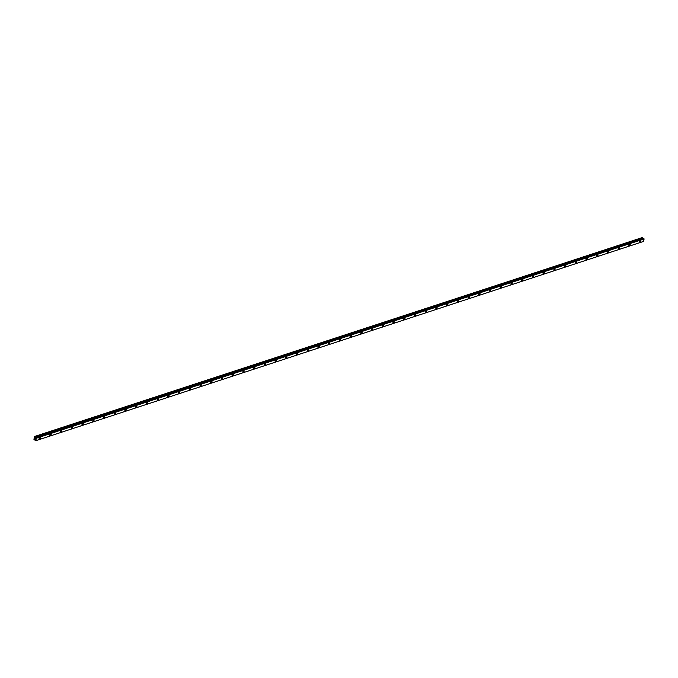 <?xml version="1.0" encoding="UTF-8"?>
<svg xmlns="http://www.w3.org/2000/svg" width="678" height="678" viewBox="0 0 678 678"><rect width="100%" height="100%" fill="white"/><g stroke="black" fill="none" stroke-linecap="round" stroke-linejoin="round"><path stroke-width="1.02" d="M640.812 240.656A0.915 0.517 -52.3 0 1 639.693 242.097A0.915 0.517 -52.3 0 1 640.812 240.656A0.915 0.517 -52.3 0 1 639.693 242.097M630.091 244.173A0.915 0.517 -52.3 0 1 628.972 245.614A0.915 0.517 -52.3 0 1 630.091 244.173A0.915 0.517 -52.3 0 1 628.972 245.614M619.361 247.69A0.915 0.517 -52.3 0 1 618.251 249.131A0.915 0.517 -52.3 0 1 619.361 247.69A0.915 0.517 -52.3 0 1 618.251 249.131M608.641 251.207A0.915 0.517 -52.3 0 1 607.522 252.648A0.915 0.517 -52.3 0 1 608.641 251.207A0.915 0.517 -52.3 0 1 607.53 252.648M597.92 254.716A0.915 0.517 -52.3 0 1 596.801 256.165A0.915 0.517 -52.3 0 1 597.92 254.716A0.915 0.517 -52.3 0 1 596.801 256.165M587.199 258.233A0.915 0.517 -52.3 0 1 586.08 259.674A0.915 0.517 -52.3 0 1 587.199 258.233A0.915 0.517 -52.3 0 1 586.08 259.682M576.47 261.75A0.915 0.517 -52.3 0 1 575.359 263.191A0.915 0.517 -52.3 0 1 576.47 261.75A0.915 0.517 -52.3 0 1 575.359 263.191M565.749 265.267A0.915 0.517 -52.3 0 1 564.63 266.708A0.915 0.517 -52.3 0 1 565.749 265.267A0.915 0.517 -52.3 0 1 564.638 266.708M555.028 268.785A0.915 0.517 -52.3 0 1 553.909 270.225A0.915 0.517 -52.3 0 1 555.028 268.785A0.915 0.517 -52.3 0 1 553.909 270.225M544.307 272.302A0.915 0.517 -52.3 0 1 543.188 273.743A0.915 0.517 -52.3 0 1 544.307 272.302A0.915 0.517 -52.3 0 1 543.188 273.743M533.578 275.81A0.915 0.517 -52.3 0 1 532.467 277.26A0.915 0.517 -52.3 0 1 533.578 275.81A0.915 0.517 -52.3 0 1 532.467 277.26M522.857 279.328A0.915 0.517 -52.3 0 1 521.738 280.768A0.915 0.517 -52.3 0 1 522.857 279.328A0.915 0.517 -52.3 0 1 521.738 280.768M512.136 282.845A0.915 0.517 -52.3 0 1 511.017 284.285A0.915 0.517 -52.3 0 1 512.136 282.845A0.915 0.517 -52.3 0 1 511.017 284.285M501.415 286.362A0.915 0.517 -52.3 0 1 500.296 287.803A0.915 0.517 -52.3 0 1 501.415 286.362A0.915 0.517 -52.3 0 1 500.296 287.803M490.686 289.879A0.915 0.517 -52.3 0 1 489.575 291.32A0.915 0.517 -52.3 0 1 490.686 289.879A0.915 0.517 -52.3 0 1 489.575 291.32M479.965 293.396A0.915 0.517 -52.3 0 1 478.846 294.837A0.915 0.517 -52.3 0 1 479.965 293.396A0.915 0.517 -52.3 0 1 478.846 294.837M469.244 296.905A0.915 0.517 -52.3 0 1 468.125 298.345A0.915 0.517 -52.3 0 1 469.244 296.905A0.915 0.517 -52.3 0 1 468.125 298.354M458.514 300.422A0.915 0.517 -52.3 0 1 457.404 301.863A0.915 0.517 -52.3 0 1 458.523 300.422A0.915 0.517 -52.3 0 1 457.404 301.863M447.794 303.939A0.915 0.517 -52.3 0 1 446.675 305.38A0.915 0.517 -52.3 0 1 447.794 303.939A0.915 0.517 -52.3 0 1 446.683 305.38M437.073 307.456A0.915 0.517 -52.3 0 1 435.954 308.897A0.915 0.517 -52.3 0 1 437.073 307.456A0.915 0.517 -52.3 0 1 435.954 308.897M426.352 310.965A0.915 0.517 -52.3 0 1 425.233 312.414A0.915 0.517 -52.3 0 1 426.352 310.973A0.915 0.517 -52.3 0 1 425.233 312.414M415.631 314.482A0.915 0.517 -52.3 0 1 414.512 315.931A0.915 0.517 -52.3 0 1 415.631 314.482A0.915 0.517 -52.3 0 1 414.512 315.931M404.902 317.999A0.915 0.517 -52.3 0 1 403.791 319.448A0.915 0.517 -52.3 0 1 404.902 317.999A0.915 0.517 -52.3 0 1 403.783 319.44M394.181 321.516A0.915 0.517 -52.3 0 1 393.062 322.957A0.915 0.517 -52.3 0 1 394.181 321.516A0.915 0.517 -52.3 0 1 393.062 322.957M383.46 325.033A0.915 0.517 -52.3 0 1 382.341 326.474A0.915 0.517 -52.3 0 1 383.46 325.033A0.915 0.517 -52.3 0 1 382.341 326.474M372.739 328.55A0.915 0.517 -52.3 0 1 371.62 329.991A0.915 0.517 -52.3 0 1 372.739 328.55A0.915 0.517 -52.3 0 1 371.62 329.991M362.01 332.067A0.915 0.517 -52.3 0 1 360.891 333.508A0.915 0.517 -52.3 0 1 362.01 332.067A0.915 0.517 -52.3 0 1 360.899 333.508M351.289 335.576A0.915 0.517 -52.3 0 1 350.17 337.025A0.915 0.517 -52.3 0 1 351.289 335.576A0.915 0.517 -52.3 0 1 350.17 337.025M340.568 339.093A0.915 0.517 -52.3 0 1 339.449 340.534A0.915 0.517 -52.3 0 1 340.568 339.093A0.915 0.517 -52.3 0 1 339.449 340.534M329.839 342.61A0.915 0.517 -52.3 0 1 328.728 344.051A0.915 0.517 -52.3 0 1 329.839 342.61A0.915 0.517 -52.3 0 1 328.728 344.051M319.118 346.127A0.915 0.517 -52.3 0 1 318.007 347.568A0.915 0.517 -52.3 0 1 319.118 346.127A0.915 0.517 -52.3 0 1 317.999 347.568M308.397 349.645A0.915 0.517 -52.3 0 1 307.278 351.085A0.915 0.517 -52.3 0 1 308.397 349.645A0.915 0.517 -52.3 0 1 307.278 351.085M297.676 353.162A0.915 0.517 -52.3 0 1 296.557 354.602A0.915 0.517 -52.3 0 1 297.676 353.162A0.915 0.517 -52.3 0 1 296.557 354.602M286.947 356.67A0.915 0.517 -52.3 0 1 285.836 358.111A0.915 0.517 -52.3 0 1 286.947 356.67A0.915 0.517 -52.3 0 1 285.836 358.12M275.497 361.662A0.915 0.517 -52.3 0 1 276.226 360.188A0.915 0.517 -52.3 0 1 275.497 361.662M276.226 360.188A0.915 0.517 -52.3 0 1 275.115 361.628M265.505 363.705A0.915 0.517 -52.3 0 1 264.386 365.145A0.915 0.517 -52.3 0 1 265.505 363.705A0.915 0.517 -52.3 0 1 264.386 365.145M254.784 367.222A0.915 0.517 -52.3 0 1 253.665 368.663A0.915 0.517 -52.3 0 1 254.784 367.222A0.915 0.517 -52.3 0 1 253.665 368.663M244.055 370.739A0.915 0.517 -52.3 0 1 242.944 372.18A0.915 0.517 -52.3 0 1 244.055 370.739A0.915 0.517 -52.3 0 1 242.944 372.18M233.334 374.248A0.915 0.517 -52.3 0 1 232.215 375.697A0.915 0.517 -52.3 0 1 233.334 374.248A0.915 0.517 -52.3 0 1 232.223 375.697M222.613 377.765A0.915 0.517 -52.3 0 1 221.494 379.205A0.915 0.517 -52.3 0 1 222.613 377.765A0.915 0.517 -52.3 0 1 221.494 379.214M211.892 381.282A0.915 0.517 -52.3 0 1 210.773 382.723A0.915 0.517 -52.3 0 1 211.892 381.282A0.915 0.517 -52.3 0 1 210.773 382.723M201.163 384.799A0.915 0.517 -52.3 0 1 200.052 386.24A0.915 0.517 -52.3 0 1 201.163 384.799A0.915 0.517 -52.3 0 1 200.052 386.24M190.442 388.316A0.915 0.517 -52.3 0 1 189.323 389.757A0.915 0.517 -52.3 0 1 190.442 388.316A0.915 0.517 -52.3 0 1 189.332 389.757M179.721 391.833A0.915 0.517 -52.3 0 1 178.602 393.274A0.915 0.517 -52.3 0 1 179.721 391.833A0.915 0.517 -52.3 0 1 178.602 393.274M169 395.342A0.915 0.517 -52.3 0 1 167.881 396.783A0.915 0.517 -52.3 0 1 169 395.342A0.915 0.517 -52.3 0 1 167.881 396.791M157.55 400.334A0.915 0.517 -52.3 0 1 158.271 398.859A0.915 0.517 -52.3 0 1 157.55 400.334M158.271 398.859A0.915 0.517 -52.3 0 1 157.16 400.3M147.55 402.376A0.915 0.517 -52.3 0 1 146.431 403.817A0.915 0.517 -52.3 0 1 147.55 402.376A0.915 0.517 -52.3 0 1 146.44 403.817M136.829 405.893A0.915 0.517 -52.3 0 1 135.71 407.334A0.915 0.517 -52.3 0 1 136.829 405.893A0.915 0.517 -52.3 0 1 135.71 407.334M126.108 409.41A0.915 0.517 -52.3 0 1 124.989 410.851A0.915 0.517 -52.3 0 1 126.108 409.41A0.915 0.517 -52.3 0 1 124.989 410.851M115.379 412.919A0.915 0.517 -52.3 0 1 114.268 414.368A0.915 0.517 -52.3 0 1 115.379 412.919A0.915 0.517 -52.3 0 1 114.268 414.368M104.658 416.436A0.915 0.517 -52.3 0 1 103.539 417.885A0.915 0.517 -52.3 0 1 104.658 416.436A0.915 0.517 -52.3 0 1 103.539 417.877M93.937 419.953A0.915 0.517 -52.3 0 1 92.818 421.394A0.915 0.517 -52.3 0 1 93.937 419.953A0.915 0.517 -52.3 0 1 92.818 421.394M83.216 423.47A0.915 0.517 -52.3 0 1 82.097 424.911A0.915 0.517 -52.3 0 1 83.216 423.47A0.915 0.517 -52.3 0 1 82.097 424.911M72.487 426.987A0.915 0.517 -52.3 0 1 71.376 428.428A0.915 0.517 -52.3 0 1 72.487 426.987A0.915 0.517 -52.3 0 1 71.376 428.428M61.766 430.505A0.915 0.517 -52.3 0 1 60.647 431.945A0.915 0.517 -52.3 0 1 61.766 430.505A0.915 0.517 -52.3 0 1 60.647 431.945M51.045 434.013A0.915 0.517 -52.3 0 1 49.926 435.462A0.915 0.517 -52.3 0 1 51.045 434.013A0.915 0.517 -52.3 0 1 49.926 435.462M40.316 437.53A0.915 0.517 -52.3 0 1 39.205 438.971A0.915 0.517 -52.3 0 1 40.324 437.53A0.915 0.517 -52.3 0 1 39.205 438.98M35.087 438.141L35.409 438.725M35.222 439.149L34.985 438.59M35.188 437.327L36.459 438.191L35.637 440.751L33.9 439.259L34.654 436.463L35.188 437.327L642.829 238.114L642.625 237.537L34.654 436.463M643.651 238.3L36.002 437.513L643.651 238.3L644.1 238.978L643.558 241.436L35.917 440.658M643.261 241.538L35.637 440.751M644.1 238.97L36.459 438.191L644.1 238.978M35.663 440.734L643.549 241.436L35.909 440.658M36.434 438.149L644.075 238.936M36.307 437.802L643.947 238.588M36.273 437.717L643.914 238.503M35.561 437.641L643.202 238.419M35.214 437.378L642.854 238.156M34.985 436.759L642.625 237.537M34.934 436.683L642.575 237.47M35.976 437.513L643.617 238.292"/></g></svg>
